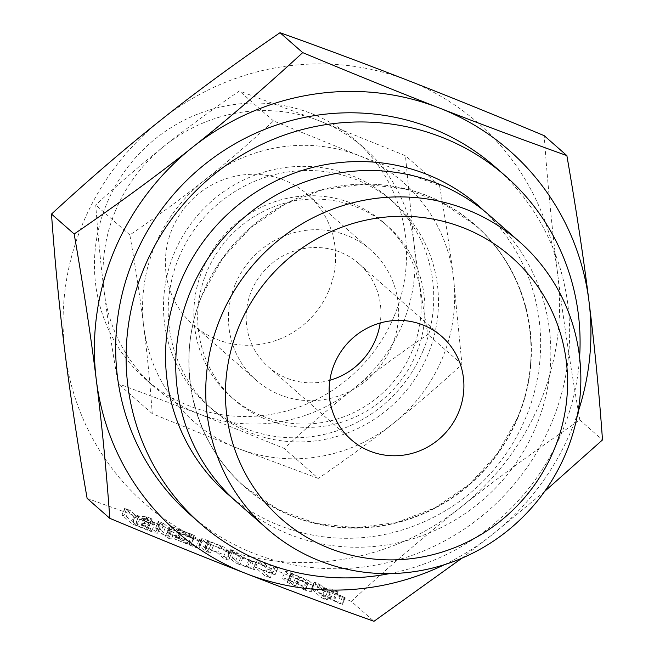 <?xml version="1.0" encoding="UTF-8"?>
<svg xmlns="http://www.w3.org/2000/svg" width="654" height="654" viewBox="0 0 654 654"><rect width="100%" height="100%" fill="white"/><g stroke="black" fill="none" stroke-linecap="round" stroke-linejoin="round"><path stroke-width="0.49" stroke-dasharray="3.27 2.45" d="M167.604 537.49L171.299 539.182L167.604 537.49L170.359 530.844L168.438 530.345L165.617 536.893L168.372 530.247L171.397 531.751L168.642 538.406M171.397 531.751L174.078 532.585L171.315 539.239L174.054 532.536L170.359 530.844M162.56 534.253L168.176 536.444L161.293 530.394L155.677 528.203L162.56 534.253L165.315 527.606L168.323 529.029L165.568 535.683M168.323 529.029L170.98 529.863L168.225 536.517L170.931 529.789L164.048 523.74L161.293 530.394M164.048 523.74L158.857 521.516L155.677 528.203L158.431 521.549L165.315 527.606M195.938 547.578L198.187 548.093L175.28 536.116L191.663 542.248L167.547 532.814L191.115 545.191L174.732 539.059L195.938 547.578L198.693 540.923L201.595 541.831L198.89 548.567L201.653 541.913L200.942 541.438L198.187 548.093M200.942 541.438L178.035 529.462L194.418 535.593L191.687 542.289L194.418 535.593L190.674 533.877L187.919 540.531M190.674 533.877L170.244 526.069L167.489 532.716L170.31 526.159L171.078 526.625L168.323 533.28M171.078 526.625L193.87 538.536L177.774 532.34L174.732 539.059L177.487 532.405L180.529 533.844L177.774 540.498M226.014 559.301L228.638 560.061L221.69 553.954L205.242 547.284C200.451 545.461 198.366 544.921 198.988 545.673L204.776 550.766L210.392 552.949L204.465 547.692L207.22 541.038L204.571 547.839L216.58 552.213L223.022 557.87L226.014 559.301L228.769 552.646L231.402 553.415L228.687 560.135L231.442 553.48L224.445 547.3L221.69 553.954M224.445 547.3L208.005 540.629C203.206 538.806 201.121 538.275 201.743 539.019L198.791 545.395L201.743 539.019L207.531 544.112L204.776 550.766M207.531 544.112L213.188 546.368L210.433 553.022L213.147 546.294L207.334 541.185L208.986 541.52L206.231 548.175M238.023 563.985L254.439 569.716L240.067 564.271L233.625 558.606L228.009 556.423L234.958 562.53L238.023 563.985L240.778 557.331L249.926 560.895L247.171 567.549M249.926 560.895L257.194 563.061L242.822 557.617L236.38 551.96L231.189 549.728L228.009 556.423L230.764 549.769L237.713 555.875L234.958 562.53M272.342 573.95L275.064 574.752L271.312 573.035L254.676 566.814L264.641 575.569L270.249 577.752L260.799 569.446L272.342 573.95L275.097 567.296L277.819 568.105L275.089 574.801L277.819 568.105L274.067 566.38L271.312 573.035M274.067 566.38L257.341 560.028L254.586 566.683L257.431 560.159L267.396 568.915L264.641 575.569M267.396 568.915L273.053 571.171L270.298 577.825L273.012 571.097L263.554 562.8L260.799 569.446M304.045 589.72C309.113 591.666 311.427 592.287 311.01 591.6L306.374 587.537L288.774 579.845C283.975 578.022 281.89 577.482 282.512 578.234L287.147 582.297L304.045 589.72L306.8 583.066C311.868 585.011 314.19 585.641 313.765 584.954L311.181 591.862L313.765 584.954L309.129 580.883L306.374 587.537M309.129 580.883L291.529 573.19C286.73 571.367 284.645 570.828 285.267 571.58L282.315 577.948L285.267 571.58L289.902 575.651L287.147 582.297M87.129 498.405C131.479 514.265 174.062 530.165 214.888 546.09C255.657 561.966 301.126 580.4 351.296 601.378L373.965 621.3M342.418 604.394L327.458 597.135L335.289 598.328L333.981 597.519L329.657 595.908L323.027 595.058L315.776 590.415L311.5 588.943L321.49 597.723L327.106 599.914L320.942 594.502L337.636 602.71L342.459 604.459L345.173 597.748L342.418 604.394M324.245 591.077L329.861 593.268L323.705 587.848L340.399 596.056L345.173 597.748L330.213 590.48L338.044 591.674L336.736 590.864L332.412 589.254L325.782 588.404L322.373 586.687L319.871 584.48L314.68 582.248L311.5 588.943L314.255 582.289L324.245 591.077L321.49 597.723M327.155 599.988L329.861 593.268L327.155 599.988M155.987 531.563C153.551 529.887 148.703 527.615 141.444 524.737L149.186 525.816L147.968 525.015L144.003 523.494L136.269 522.718L131.855 521.001L126.287 516.554L121.987 515.074L131.945 523.821L147.6 530.19C154.704 532.912 157.998 533.803 157.475 532.871L155.987 531.563L158.742 524.917C156.306 523.233 151.458 520.96 144.199 518.082L141.444 524.737M144.199 518.082L151.941 519.162L149.186 525.816L152.12 519.096L150.731 518.36L147.968 525.015M150.731 518.36L146.758 516.84L139.024 516.063L134.61 514.346L130.375 510.619L125.167 508.379L121.987 515.074L124.742 508.42L134.699 517.175L131.945 523.821M134.699 517.175L150.355 523.535C157.459 526.257 160.753 527.149 160.23 526.217L157.704 533.231L160.23 526.217L158.742 524.917M329.869 380.268A68.654 66.389 -48.7 0 1 268.23 366.755A68.654 66.389 -48.7 0 1 251.455 290.981A68.654 66.389 -48.7 0 1 358.874 263.611A68.654 66.389 -48.7 0 1 380.195 323.002M235.121 284.613A86.72 83.867 131.3 0 0 256.311 380.326A86.72 83.867 131.3 0 0 391.991 345.762A86.72 83.867 131.3 0 0 370.802 250.041A86.72 83.867 131.3 0 0 235.121 284.613M328.937 290.351A86.72 83.867 131.3 0 0 307.748 194.639A86.72 83.867 131.3 0 0 172.067 229.202A86.72 83.867 131.3 0 0 193.257 324.924A86.72 83.867 131.3 0 0 328.937 290.351M394.305 315.833A158.996 153.747 131.3 0 0 355.457 140.348A158.996 153.747 131.3 0 0 106.708 203.729A158.996 153.747 131.3 0 0 145.556 379.214A158.996 153.747 131.3 0 0 394.305 315.833M115.276 211.258A158.996 153.747 -48.7 0 1 164.857 145.589A158.996 153.747 -48.7 0 1 319.7 120.949A158.996 153.747 -48.7 0 1 364.025 147.878A158.996 153.747 -48.7 0 1 413.925 242.675A158.996 153.747 -48.7 0 1 402.872 323.37A158.996 153.747 -48.7 0 1 353.299 389.04A158.996 153.747 -48.7 0 1 198.448 413.68A158.996 153.747 -48.7 0 1 154.123 386.743A158.996 153.747 -48.7 0 1 104.231 291.954A158.996 153.747 -48.7 0 1 115.276 211.258M104.231 291.954C107.657 319.414 112.292 349.996 118.145 383.702L198.448 413.68L284.188 448.431C308.05 426.424 331.087 406.633 353.299 389.04C375.363 371.497 400.207 353.291 427.839 334.423C422.002 300.848 417.366 270.266 413.925 242.675L405.439 155.701L319.7 120.949L239.397 90.971C211.871 109.758 187.028 127.963 164.857 145.589C142.752 163.099 119.715 182.891 95.746 204.972C97.92 235.334 100.749 264.33 104.231 291.954M489.429 215.346A191.091 184.788 -48.7 0 1 536.116 426.261A191.091 184.788 -48.7 0 1 237.157 502.436M318.302 478.401L237.999 448.423L152.259 413.68C150.077 383.318 147.256 354.329 143.774 326.698C140.348 299.238 135.713 268.655 129.86 234.949C157.385 216.172 182.229 197.966 204.4 180.332C226.505 162.83 249.534 143.03 273.511 120.949L359.25 155.701L439.553 185.671C445.39 219.245 450.026 249.836 453.467 277.427L461.953 364.401C438.082 386.4 415.053 406.191 392.841 423.792C370.777 441.327 345.933 459.533 318.302 478.401L284.188 448.431M152.259 413.68L118.145 383.702M129.86 234.949L95.746 204.972M273.511 120.949L239.397 90.971M439.553 185.671L405.439 155.701M461.953 364.401L427.839 334.423M237.999 448.423A158.996 153.747 131.3 0 0 392.841 423.792A158.996 153.747 131.3 0 0 442.423 358.114A158.996 153.747 131.3 0 0 453.467 277.427A158.996 153.747 131.3 0 0 359.25 155.701A158.996 153.747 131.3 0 0 204.4 180.332A158.996 153.747 131.3 0 0 154.818 246.01A158.996 153.747 131.3 0 0 143.774 326.698A158.996 153.747 131.3 0 0 237.999 448.423M423.138 350.601A137.675 133.138 131.3 0 0 389.498 198.644A137.675 133.138 131.3 0 0 174.103 253.523A137.675 133.138 131.3 0 0 207.743 405.48A137.675 133.138 131.3 0 0 423.138 350.601M178.828 257.676A137.675 133.138 131.3 0 0 212.468 409.633A137.675 133.138 131.3 0 0 427.863 354.746A137.675 133.138 131.3 0 0 394.223 202.789A137.675 133.138 131.3 0 0 178.828 257.676M484.246 210.964A191.091 184.788 -48.7 0 1 525.922 417.301A191.091 184.788 -48.7 0 1 232.145 497.858M202.781 269.056A115.815 111.989 131.3 0 0 231.075 396.88A115.815 111.989 131.3 0 0 412.265 350.716A115.815 111.989 131.3 0 0 383.972 222.891A115.815 111.989 131.3 0 0 202.781 269.056M389.506 573.615A231.263 223.635 131.3 0 0 562.26 431.468A231.263 223.635 131.3 0 0 579.599 357.288M206.599 272.407A115.815 111.989 131.3 0 0 234.892 400.232A115.815 111.989 131.3 0 0 416.083 354.067A115.815 111.989 131.3 0 0 387.789 226.243A115.815 111.989 131.3 0 0 206.599 272.407M351.296 601.378C389.261 566.372 425.909 534.882 461.242 506.891C496.5 478.859 536.035 449.895 579.828 420.007C570.541 366.583 563.159 317.934 557.69 274.042A252.943 244.604 -48.7 0 1 540.114 402.414A252.943 244.604 -48.7 0 1 461.242 506.891A252.943 244.604 -48.7 0 1 214.888 546.09A252.943 244.604 -48.7 0 1 64.991 352.441A252.943 244.604 -48.7 0 1 82.567 224.06A252.943 244.604 -48.7 0 1 161.448 119.584A252.943 244.604 -48.7 0 1 407.794 80.385A252.943 244.604 -48.7 0 1 557.69 274.042C552.156 230.102 547.66 183.978 544.193 135.672M495.315 167.04A231.263 223.635 -48.7 0 1 551.821 422.296A231.263 223.635 -48.7 0 1 190.003 514.477M444.319 564.721A252.943 244.604 131.3 0 0 492.552 534.416A252.943 244.604 131.3 0 0 571.433 429.94A252.943 244.604 131.3 0 0 577.834 412.78M544.619 491.448L492.552 534.416L461.92 558.181M579.828 420.007L602.498 439.929M344.535 597.437L341.78 604.092M330.213 590.48L327.458 597.135M338.044 591.674L335.289 598.328M338.134 591.592L335.379 598.246M336.736 590.864L333.981 597.519M334.292 589.843L331.537 596.497M332.412 589.254L329.657 595.908M325.782 588.404L323.027 595.058M322.373 586.687L319.618 593.333M319.871 584.48L317.116 591.134M318.531 583.769L315.776 590.415M316.176 582.779L313.421 589.434M314.68 582.248L314.255 582.289L314.68 582.248M327.237 592.499L324.482 599.154M323.705 587.848L320.942 594.502M340.399 596.056L337.636 602.71M342.459 596.955L339.704 603.609M298.788 576.019L296.033 582.673M291.529 573.19L288.774 579.845M289.902 575.651L299.54 580.237L296.785 586.891M299.54 580.237L306.8 583.066M292.51 574.081L303.497 578.676L308.238 582.886L305.483 589.54L292.779 584.513L287.997 580.253L290.752 573.599L292.51 574.081L289.755 580.736L300.742 585.322L305.418 589.434L308.173 582.779L295.534 577.858L290.858 573.746L288.103 580.4L289.755 580.736M299.884 576.959L297.12 583.605M303.497 578.676L300.742 585.322M295.534 577.858L292.779 584.513M298.453 579.297L295.69 585.951M305.819 582.174L303.064 588.829M259.434 560.682L256.679 567.337M270.38 570.337L267.625 576.991M263.554 562.8L275.097 567.296M257.21 563.151L254.455 569.798M257.194 563.061L254.439 569.716M255.763 562.309L253 568.964M253.351 561.296L250.588 567.95M251.349 560.699L248.594 567.353M248.814 559.955L246.059 566.609M242.822 557.617L240.067 564.271M236.38 551.96L233.625 558.606M235.048 551.24L232.293 557.895M232.685 550.251L229.93 556.906M231.189 549.728L230.764 549.769L231.189 549.728M237.713 555.875L240.778 557.331M220.7 545.583L217.946 552.238M208.005 540.629L205.242 547.284M210.523 545.534L207.768 552.189M208.986 541.52L219.335 545.559L216.58 552.213M219.335 545.559L225.777 551.224L223.022 557.87M225.777 551.224L228.769 552.646M178.035 529.462L175.28 536.116M191.712 534.792L188.957 541.447M172.509 526.797L169.754 533.451M193.87 538.536L191.115 545.191M179.49 532.928L176.735 539.583M180.529 533.844L198.693 540.923M163.042 523.184L160.287 529.838M160.377 522.047L157.622 528.702M158.857 521.516L158.431 521.549L158.857 521.516M145.139 518.45L142.384 525.105M148.294 517.339L145.54 523.993M147.15 516.922L144.387 523.576M146.758 516.84L144.003 523.494M139.024 516.063L136.269 522.718M134.61 514.346L131.855 521.001M130.375 510.619L127.612 517.273M129.042 509.899L126.287 516.554M126.663 508.91L123.908 515.565M125.167 508.379L124.742 508.42L125.167 508.379M137.732 518.614L134.977 525.268M150.355 523.535L147.6 530.19M149.325 522.628L139.809 518.916L135.648 515.262L145.172 518.974L153.126 522.726L154.614 524.034L151.859 530.68C152.218 531.228 150.453 530.762 146.57 529.274L137.054 525.571L132.893 521.917L142.417 525.628L150.371 529.38L151.859 530.68L154.614 524.034C154.973 524.573 153.208 524.107 149.325 522.628L146.57 529.274M139.809 518.916L137.054 525.571M135.648 515.262L132.893 521.917M153.126 522.726L150.371 529.38M145.172 518.974L142.417 525.628M517.943 417.62A174.504 168.748 -48.7 0 1 293.572 516.742A174.504 168.748 -48.7 0 1 202.29 294.578A174.504 168.748 -48.7 0 1 426.661 195.456A174.504 168.748 -48.7 0 1 517.943 417.62M517.657 417.432A174.365 168.609 -48.7 0 1 293.474 516.472A174.365 168.609 -48.7 0 1 202.266 294.496A174.365 168.609 -48.7 0 1 426.449 195.456A174.365 168.609 -48.7 0 1 517.657 417.432M307.748 194.639L370.802 250.041M193.257 324.924L256.311 380.326M268.23 366.755L351.19 439.66M358.874 263.611L441.834 336.508M355.457 140.348L364.025 147.878M145.556 379.214L154.123 386.743M202.397 294.586C173.956 360.681 191.892 441.654 244.972 486.944L278.154 509.523L315.972 523.413L356.299 527.803L396.831 522.464L435.286 507.684L469.482 484.295L497.457 453.639L517.641 417.44C546.082 351.345 528.138 270.372 475.066 225.09L441.883 202.503L404.058 188.622L363.738 184.224L323.199 189.57L284.743 204.35L250.556 227.739L222.581 258.395L202.397 294.586M207.743 405.48L212.468 409.633M389.498 198.644L394.223 202.789M231.075 396.88L234.892 400.232M383.972 222.891L387.789 226.243M311.427 588.837L314.182 582.183M227.935 556.309L230.69 549.654M174.675 538.97L177.43 532.315M155.603 528.097L158.358 521.442M149.382 525.808L152.137 519.153M121.914 514.96L124.669 508.313"/><path stroke-width="0.98" d="M461.92 558.181L373.965 621.3C329.624 605.441 287.041 589.54 246.206 573.615C205.438 557.739 159.968 539.305 109.807 518.328C106.34 470.022 101.844 423.898 96.31 379.958C90.841 336.066 83.459 287.417 74.172 233.993C117.965 204.105 157.5 175.141 192.758 147.109C228.091 119.118 264.739 87.628 302.704 52.622C352.874 73.6 398.343 92.034 439.112 107.91A252.943 244.604 131.3 0 0 192.758 147.109A252.943 244.604 131.3 0 0 113.886 251.586A252.943 244.604 131.3 0 0 96.31 379.958A252.943 244.604 131.3 0 0 246.206 573.615A252.943 244.604 131.3 0 0 444.319 564.721M566.871 155.595C576.158 209.018 583.531 257.676 589.009 301.559A252.943 244.604 131.3 0 0 439.112 107.91C479.938 123.835 522.53 139.735 566.871 155.595L544.193 135.672C494.032 114.695 448.562 96.261 407.794 80.385C366.959 64.46 324.376 48.559 280.035 32.7C236.241 62.588 196.707 91.544 161.448 119.584C126.116 147.567 89.467 179.065 51.502 214.071C54.961 262.377 59.457 308.5 64.991 352.441C70.469 396.324 77.842 444.982 87.129 498.405L109.807 518.328M380.195 323.002A68.654 66.389 -48.7 0 1 375.649 339.385A68.654 66.389 -48.7 0 1 329.869 380.268M458.609 412.29A68.654 66.389 -48.7 0 1 351.19 439.66A68.654 66.389 -48.7 0 1 334.415 363.877A68.654 66.389 -48.7 0 1 441.834 336.508A68.654 66.389 -48.7 0 1 458.609 412.29M238.873 326.64A174.291 168.544 -48.7 0 1 462.975 227.633A174.291 168.544 -48.7 0 1 554.151 449.535A174.291 168.544 -48.7 0 1 330.049 548.534A174.291 168.544 -48.7 0 1 238.873 326.64M566.127 452.625A191.091 184.788 -48.7 0 1 267.167 528.8A191.091 184.788 -48.7 0 1 220.472 317.893A191.091 184.788 -48.7 0 1 519.439 241.718A191.091 184.788 -48.7 0 1 566.127 452.625M267.167 528.8L237.157 502.436A191.091 184.788 -48.7 0 1 190.461 291.521A191.091 184.788 -48.7 0 1 489.429 215.346L519.439 241.718M232.145 497.858A191.091 184.788 -48.7 0 1 180.267 282.561A191.091 184.788 -48.7 0 1 484.246 210.964M579.599 357.288A231.263 223.635 131.3 0 0 505.755 176.212A231.263 223.635 131.3 0 0 143.937 268.402A231.263 223.635 131.3 0 0 200.443 523.658A231.263 223.635 131.3 0 0 389.506 573.615M280.035 32.7L302.704 52.622M51.502 214.071L74.172 233.993M200.443 523.658L190.003 514.477A231.263 223.635 -48.7 0 1 133.498 259.229A231.263 223.635 -48.7 0 1 495.315 167.04L505.755 176.212M577.834 412.78A252.943 244.604 131.3 0 0 589.009 301.559C594.543 345.508 599.039 391.632 602.498 439.929L544.619 491.448"/></g></svg>
